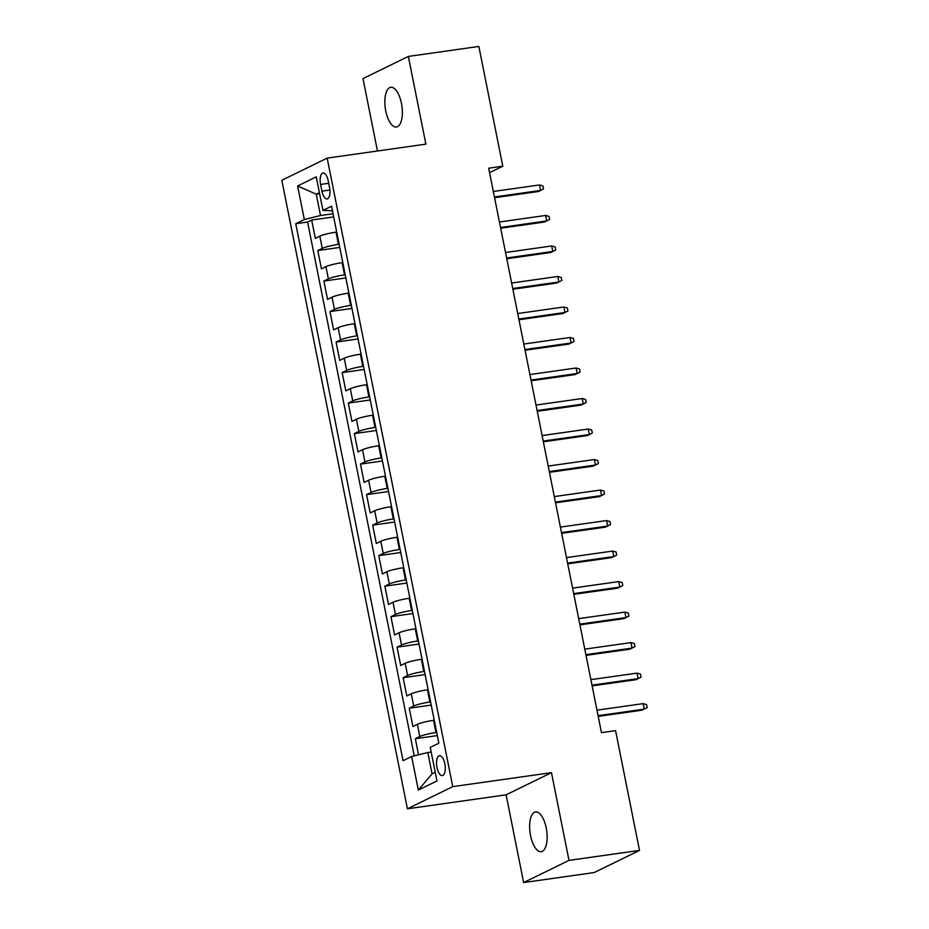 <?xml version="1.0" encoding="UTF-8"?>
<svg xmlns="http://www.w3.org/2000/svg" width="929" height="929" viewBox="0 0 929 929"><rect width="100%" height="100%" fill="white"/><g stroke="black" fill="none" stroke-linecap="round" stroke-linejoin="round"><path stroke-width="1.39" d="M546.24 827.971A20.066 8.384 -98.1 0 0 535.58 811.934A20.066 8.384 -98.1 0 0 530.552 835.635A20.066 8.384 -98.1 0 0 541.201 851.672A20.066 8.384 -98.1 0 0 546.24 827.971M401.444 103.34A20.066 8.384 -98.1 0 0 390.784 87.314A20.066 8.384 -98.1 0 0 385.756 111.015A20.066 8.384 -98.1 0 0 396.404 127.041A20.066 8.384 -98.1 0 0 401.444 103.34M444.817 763.719A10.033 4.192 -98.1 0 0 439.498 755.707A10.033 4.192 -98.1 0 0 436.978 767.563A10.033 4.192 -98.1 0 0 442.309 775.576A10.033 4.192 -98.1 0 0 444.817 763.719M523.642 882.55L568.989 860.382L551.466 772.661L506.108 794.829L523.642 882.55L594.142 872.575L639.5 850.407L615.567 730.647L601.469 732.644L488.677 168.195L502.786 166.198L478.853 46.45L408.354 56.425L362.995 78.593L377.464 150.997M506.108 794.829L407.413 808.799L281.824 180.284L327.171 158.116L452.76 786.631L407.413 808.799M336.704 232.064L336.008 232.157A12.541 1.533 168.7 0 0 319.831 236.152L315.349 238.335L311.691 220.034L333.674 216.921M339.143 244.269L338.446 244.362A12.541 1.533 168.7 0 0 322.27 248.357L317.788 250.54L339.77 247.428M317.788 250.54L321.446 268.853L325.928 266.658A12.541 1.533 168.7 0 1 342.104 262.663L342.801 262.57M348.898 293.076L348.201 293.181A12.541 1.533 168.7 0 0 332.025 297.175L327.542 299.359L323.884 281.057L345.867 277.945M354.994 323.594L354.297 323.687A12.541 1.533 168.7 0 0 338.121 327.682L333.639 329.865L329.981 311.563L351.963 308.451M361.091 354.1L360.394 354.204A12.541 1.533 168.7 0 0 344.218 358.188L339.735 360.382L336.077 342.069L358.06 338.957M367.187 384.618L366.49 384.711A12.541 1.533 168.7 0 0 350.314 388.705L345.832 390.888L342.174 372.587L364.156 369.475M373.284 415.124L372.587 415.217A12.541 1.533 168.7 0 0 356.411 419.211L351.928 421.406L348.27 403.093L370.253 399.981M379.38 445.63L378.684 445.734A12.541 1.533 168.7 0 0 362.507 449.729L358.025 451.912L354.367 433.611L376.35 430.499M385.477 476.147L384.78 476.24A12.541 1.533 168.7 0 0 368.604 480.235L364.122 482.418L360.464 464.117L382.446 461.005M391.573 506.653L390.877 506.758A12.541 1.533 168.7 0 0 374.701 510.741L370.218 512.936L366.56 494.623L388.543 491.511M397.67 537.159L396.973 537.264A12.541 1.533 168.7 0 0 380.797 541.259L376.315 543.442L372.657 525.14L394.639 522.028M403.767 567.677L403.07 567.77A12.541 1.533 168.7 0 0 386.894 571.765L382.411 573.948L378.753 555.647L400.736 552.534M409.863 598.183L409.166 598.288A12.541 1.533 168.7 0 0 392.99 602.282L388.508 604.465L384.85 586.153L406.832 583.052M415.96 628.701L415.263 628.794A12.541 1.533 168.7 0 0 399.087 632.788L394.604 634.971L390.946 616.67L412.929 613.558M422.056 659.207L421.36 659.3A12.541 1.533 168.7 0 0 405.183 663.294L400.701 665.489L397.043 647.176L419.025 644.064M428.153 689.713L427.456 689.817A12.541 1.533 168.7 0 0 411.28 693.812L406.797 695.995L403.14 677.694L425.122 674.582M434.249 720.23L433.553 720.323A12.541 1.533 168.7 0 0 417.376 724.318L412.894 726.501L409.236 708.2L431.219 705.088M320.598 184.441L321.933 191.153A9.72 4.064 -98.1 0 0 327.101 198.922A9.72 4.064 -98.1 0 0 329.54 187.437L328.192 180.725A9.72 4.064 -98.1 0 0 323.037 172.957A9.72 4.064 -98.1 0 0 320.598 184.441L328.703 183.292M319.611 193.696L316.243 194.173L320.505 215.528L304.329 219.523L295.747 223.715L403.047 760.7L411.628 756.508L418.329 790.068L436.967 780.964L430.255 747.404L438.836 743.2L331.537 206.215L322.955 210.418L332.443 210.778M304.329 219.523L297.617 185.963L316.255 176.847L322.955 210.418M436.688 732.435L435.991 732.528L433.553 720.323M430.591 701.918L429.895 702.022L427.456 689.817M424.495 671.412L423.798 671.504L421.36 659.3M418.398 640.905L417.702 640.998L415.263 628.794M412.302 610.388L411.605 610.492L409.166 598.288M406.205 579.882L405.508 579.975L403.07 567.77M400.109 549.364L399.412 549.469L396.973 537.264M394.012 518.858L393.315 518.951L390.877 506.758M387.916 488.352L387.219 488.445L384.78 476.24M381.819 457.834L381.122 457.939L378.684 445.734M375.722 427.328L375.026 427.421L372.587 415.217M369.626 396.822L368.929 396.915L366.49 384.711M363.529 366.305L362.833 366.409L360.394 354.204M357.433 335.799L356.736 335.892L354.297 323.687M351.336 305.281L350.639 305.386L348.201 293.181M345.24 274.775L344.543 274.868L342.104 262.663M311.691 220.034L307.592 222.043L414.253 755.858M435.991 732.528A12.541 1.533 -11.3 0 0 419.815 736.523L415.333 738.706L418.549 754.801M409.236 708.2L413.719 706.017A12.541 1.533 -11.3 0 1 429.895 702.022M403.14 677.694L407.622 675.499A12.541 1.533 -11.3 0 1 423.798 671.504M397.043 647.176L401.525 644.993A12.541 1.533 -11.3 0 1 417.702 640.998M390.946 616.67L395.429 614.475A12.541 1.533 -11.3 0 1 411.605 610.492M384.85 586.153L389.332 583.969A12.541 1.533 -11.3 0 1 405.508 579.975M378.753 555.647L383.236 553.463A12.541 1.533 -11.3 0 1 399.412 549.469M372.657 525.14L377.139 522.946A12.541 1.533 -11.3 0 1 393.315 518.951M366.56 494.623L371.043 492.44A12.541 1.533 -11.3 0 1 387.219 488.445M360.464 464.117L364.946 461.934A12.541 1.533 -11.3 0 1 381.122 457.939M354.367 433.611L358.849 431.416A12.541 1.533 -11.3 0 1 375.026 427.421M348.27 403.093L352.753 400.91A12.541 1.533 -11.3 0 1 368.929 396.915M342.174 372.587L346.656 370.392A12.541 1.533 -11.3 0 1 362.833 366.409M336.077 342.069L340.56 339.886A12.541 1.533 -11.3 0 1 356.736 335.892M329.981 311.563L334.463 309.38A12.541 1.533 -11.3 0 1 350.639 305.386M323.884 281.057L328.367 278.863A12.541 1.533 -11.3 0 1 344.543 274.868M333.046 213.751L320.505 215.528M568.989 860.382L639.5 850.407M551.466 772.661L452.76 786.631M327.171 158.116L425.877 144.146L408.354 56.425M489.571 172.666L502.786 166.198M319.402 192.628L316.243 194.173L297.617 185.963M431.184 752.037L427.804 752.513L432.078 773.869L435.236 772.324M307.592 222.043L295.747 223.715M415.333 738.706L437.315 735.594M411.628 756.508L427.804 752.513M418.329 790.068L432.078 773.869M494.576 197.714L538.402 191.513L540.608 190.433L494.425 196.971M539.505 184.952L542.931 185.893L543.535 188.935L540.608 190.433L539.505 184.952L493.334 191.479M500.673 228.232L544.499 222.031L546.705 220.951L500.522 227.489M545.602 215.458L549.027 216.399L549.631 219.453L546.705 220.951L545.602 215.458L499.43 221.996M506.769 258.738L550.595 252.537L552.801 251.457L506.619 257.995M551.698 245.964L555.124 246.905L555.728 249.959L552.801 251.457L551.698 245.964L505.527 252.502M512.866 289.256L556.692 283.055L558.898 281.975L512.715 288.501M557.795 276.482L561.221 277.423L561.824 280.465L558.898 281.975L557.795 276.482L511.624 283.02M518.963 319.762L562.788 313.561L564.995 312.481L518.812 319.019M563.891 306.988L567.317 307.929L567.921 310.983L564.995 312.481L563.891 306.988L517.72 313.526M525.059 350.268L568.885 344.067L571.091 342.987L524.908 349.525M569.988 337.494L573.414 338.446L574.017 341.489L571.091 342.987L569.988 337.494L523.817 344.032M531.156 380.785L574.981 374.584L577.188 373.504L531.005 380.042M576.085 368.012L579.51 368.952L580.114 372.006L577.188 373.504L576.085 368.012L529.913 374.55M537.252 411.292L581.078 405.09L583.284 404.01L537.101 410.548M582.181 398.518L585.607 399.458L586.211 402.512L583.284 404.01L582.181 398.518L536.01 405.056M543.349 441.809L587.174 435.596L589.381 434.528L543.198 441.054M588.278 429.035L591.703 429.976L592.307 433.019L589.381 434.528L588.278 429.035L542.106 435.562M549.445 472.315L593.271 466.114L595.477 465.034L549.294 471.572M594.374 459.541L597.8 460.482L598.404 463.536L595.477 465.034L594.374 459.541L548.203 466.079M555.542 502.821L599.368 496.62L601.574 495.54L555.391 502.078M600.471 490.047L603.896 490.988L604.5 494.042L601.574 495.54L600.471 490.047L554.299 496.585M561.639 533.339L605.464 527.138L607.671 526.058L561.488 532.596M606.567 520.565L609.993 521.506L610.597 524.56L607.671 526.058L606.567 520.565L560.396 527.103M567.735 563.845L611.561 557.644L613.767 556.564L567.584 563.102M612.664 551.071L616.09 552.012L616.693 555.066L613.767 556.564L612.664 551.071L566.493 557.609M573.832 594.351L617.657 588.15L619.864 587.07L573.681 593.608M618.76 581.589L622.186 582.529L622.79 585.572L619.864 587.07L618.76 581.589L572.589 588.115M579.928 624.869L623.754 618.668L625.96 617.588L579.777 624.125M624.857 612.095L628.283 613.035L628.887 616.09L625.96 617.588L624.857 612.095L578.686 618.633M586.025 655.375L629.85 649.174L632.057 648.094L585.885 654.631M630.954 642.601L634.379 643.542L634.983 646.596L632.057 648.094L630.954 642.601L584.782 649.139M592.121 685.892L635.947 679.691L638.153 678.611L591.982 685.137M637.05 673.119L640.476 674.059L641.08 677.102L638.153 678.611L637.05 673.119L590.879 679.656M598.218 716.398L642.044 710.197L644.25 709.117L598.079 715.655M643.147 703.625L646.572 704.565L647.176 707.619L644.25 709.117L643.147 703.625L596.975 710.162M338.446 244.362L336.008 232.157M322.27 248.357L319.831 236.152M419.815 736.523L417.376 724.318M413.719 706.017L411.28 693.812M407.622 675.499L405.183 663.294M401.525 644.993L399.087 632.788M395.429 614.475L392.99 602.282M389.332 583.969L386.894 571.765M383.236 553.463L380.797 541.259M377.139 522.946L374.701 510.741M371.043 492.44L368.604 480.235M364.946 461.934L362.507 449.729M358.849 431.416L356.411 419.211M352.753 400.91L350.314 388.705M346.656 370.392L344.218 358.188M340.56 339.886L338.121 327.682M334.463 309.38L332.025 297.175M328.367 278.863L325.928 266.658M329.9 190.027L321.933 191.153"/></g></svg>
